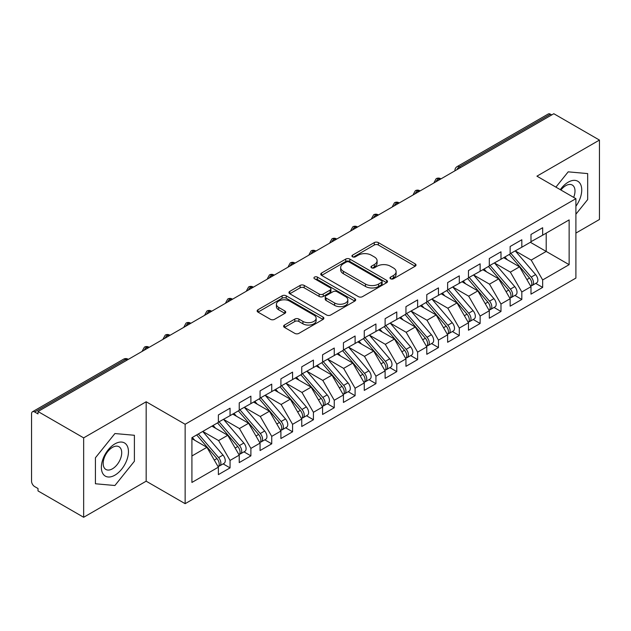 <?xml version="1.0" encoding="UTF-8"?>
<svg xmlns="http://www.w3.org/2000/svg" width="631" height="631" viewBox="0 0 631 631"><rect width="100%" height="100%" fill="white"/><g stroke="black" fill="none" stroke-linecap="round" stroke-linejoin="round"><path stroke-width="0.95" d="M390.581 278.776A2.027 1.167 0 0 0 393.444 278.776L415.182 266.227A2.895 1.672 0 0 0 416.026 265.044A2.895 1.672 0 0 0 415.182 263.868L378.363 242.604A2.895 1.672 0 0 0 374.27 242.604L352.532 255.153A2.027 1.167 0 0 0 351.94 255.981A2.027 1.167 0 0 0 352.532 256.809A2.027 1.167 0 0 0 355.403 256.809L358.211 255.184A9.26 5.348 0 0 1 371.304 255.184L374.372 256.959A9.26 5.348 0 0 1 377.086 260.737A9.26 5.348 0 0 1 374.372 264.515L371.556 266.14A2.027 1.167 0 0 0 370.965 266.968A2.027 1.167 0 0 0 371.556 267.796A2.027 1.167 0 0 0 374.42 267.796L377.235 266.172A9.26 5.348 0 0 1 390.329 266.172L393.397 267.938A9.26 5.348 0 0 1 396.11 271.716A9.26 5.348 0 0 1 393.397 275.502L390.581 277.119A2.027 1.167 0 0 0 389.99 277.948A2.027 1.167 0 0 0 390.581 278.776L390.581 277.119M284.471 325.044A2.895 1.672 0 0 0 283.619 326.227A2.895 1.672 0 0 0 284.471 327.402L294.795 333.373A2.895 1.672 0 0 0 298.889 333.373L323.025 319.436A2.895 1.672 0 0 0 323.877 318.253A2.895 1.672 0 0 0 323.025 317.07L286.206 295.813A2.895 1.672 0 0 0 282.112 295.813L257.976 309.75A2.895 1.672 0 0 0 257.132 310.933A2.895 1.672 0 0 0 257.976 312.108L270.454 319.318A2.895 1.672 0 0 0 274.548 319.318L284.873 313.355A2.895 1.672 0 0 0 285.725 312.171A2.895 1.672 0 0 0 284.873 310.988L278.689 307.415A7.738 4.464 0 0 1 276.425 304.26A7.738 4.464 0 0 1 281.197 300.127A7.738 4.464 0 0 1 289.629 301.097L313.875 315.09A7.738 4.464 0 0 1 316.139 318.253A7.738 4.464 0 0 1 311.359 322.378A7.738 4.464 0 0 1 302.927 321.408L298.889 319.081A2.895 1.672 0 0 0 294.795 319.081L284.471 325.044L284.471 327.402M575.898 233.084L599.45 219.485L599.45 140.074L553.813 113.722L38.01 411.515L38.01 413.92L34.673 411.996A4.417 2.556 -120 0 0 32.465 411.775A4.417 2.556 -120 0 0 31.55 413.802L31.55 481.185A4.417 2.556 -120 0 0 34.673 486.596L38.01 488.52L38.01 490.926L83.655 517.278L146.171 481.185L185.143 503.68L185.143 424.269L146.171 401.766L83.655 437.867L38.01 411.515M599.45 140.074L536.926 176.167L575.898 198.67L185.143 424.269M358.416 296.641A2.895 1.672 0 0 0 362.51 296.641L386.645 282.704A2.895 1.672 0 0 0 387.497 281.521A2.895 1.672 0 0 0 386.645 280.338L349.826 259.081A2.895 1.672 0 0 0 345.733 259.081L321.597 273.018A2.895 1.672 0 0 0 320.745 274.201A2.895 1.672 0 0 0 321.597 275.384L358.416 296.641M315.35 279.217A2.027 1.167 0 0 1 317.401 279.501L317.401 277.096L354.835 298.708A2.895 1.672 0 0 1 355.687 299.891A2.895 1.672 0 0 1 354.835 301.066L330.699 315.003A2.895 1.672 0 0 1 326.606 315.003L289.787 293.746L289.787 291.38A2.895 1.672 0 0 0 288.935 292.563A2.895 1.672 0 0 0 289.787 293.746M289.787 291.38L300.119 285.417A2.895 1.672 0 0 1 304.205 285.417L319.144 294.038A2.895 1.672 0 0 0 323.23 294.038L330.084 290.086A2.895 1.672 0 0 0 330.936 288.903A2.895 1.672 0 0 0 330.084 287.72L314.538 278.744A2.027 1.167 0 0 1 313.946 277.924A2.027 1.167 0 0 1 315.192 276.843A2.027 1.167 0 0 1 317.401 277.096M185.143 503.68L575.898 278.082L575.898 198.67M530.363 242.288L569.13 264.665L569.13 219.904L542.66 235.189L542.66 227.728L530.986 234.464L530.986 241.925L521.821 247.218L521.821 239.756L510.148 246.492L510.148 253.954L500.982 259.246L500.982 251.793L489.309 258.529L489.309 265.99L480.136 271.283L480.136 263.821L468.47 270.557L468.47 278.019L459.297 283.311L459.297 275.857L447.631 282.593L447.631 290.055L438.458 295.347L438.458 287.886L426.785 294.622L426.785 302.083L417.619 307.376L417.619 299.914L405.946 306.658L405.946 314.12L396.781 319.412L396.781 311.951L385.107 318.687L385.107 326.148L375.934 331.441L375.934 323.979L364.268 330.723L364.268 338.177L355.095 343.477L355.095 336.015L343.43 342.751L343.43 350.213L334.256 355.505L334.256 348.044L322.583 354.788L322.583 362.241L313.418 367.542L313.418 360.08L301.744 366.816L301.744 374.278L292.579 379.57L292.579 372.109L280.905 378.845L280.905 386.306L271.732 391.606L271.732 384.145L260.067 390.881L260.067 398.342L250.893 403.635L250.893 396.173L239.228 402.909L239.228 410.371L230.055 415.663L230.055 408.21L218.381 414.946L218.381 422.407L191.919 437.685L191.919 482.447L218.381 467.161L206.921 447.308L191.919 438.648M569.13 264.665L542.66 279.943L531.199 260.09L515.361 250.949M535.735 283.406L542.66 287.405L542.66 279.943M542.66 287.405L530.986 294.141L530.986 286.687L521.821 291.979L510.361 272.127L494.515 262.977M514.896 295.442L521.821 299.441L521.821 291.979M521.821 299.441L510.148 306.177L510.148 298.715L500.982 304.008L489.514 284.155L473.676 275.013M494.049 307.471L500.982 311.469L500.982 304.008M500.982 311.469L489.309 318.205L489.309 310.744L480.136 316.044L468.675 296.191L452.837 287.042M473.211 319.499L480.136 323.498L480.136 316.044M480.136 323.498L468.47 330.242L468.47 322.78L459.297 328.073L447.836 308.22L431.998 299.078M452.372 331.535L459.297 335.534L459.297 328.073M459.297 335.534L447.631 342.27L447.631 334.809L438.458 340.109L426.998 320.256L411.16 311.107M431.533 343.564L438.458 347.563L438.458 340.109M438.458 347.563L426.785 354.306L426.785 346.845L417.619 352.137L406.159 332.285L390.313 323.143M410.694 355.6L417.619 359.599L417.619 352.137M417.619 359.599L405.946 366.335L405.946 358.873L396.781 364.174L385.312 344.313L369.474 335.171M389.848 367.628L396.781 371.627L396.781 364.174M396.781 371.627L385.107 378.371L385.107 370.91L375.934 376.202L364.473 356.349L348.635 347.208L368.867 370.839L364.489 373.363A5.892 3.4 60 0 1 366.769 378.963A5.892 3.4 60 0 1 365.546 381.66A5.892 3.4 60 0 1 364.592 381.936M369.009 379.665L375.934 383.664L375.934 376.202M375.934 383.664L364.268 390.4L364.268 382.938L355.095 388.231L343.635 368.378L327.797 359.236M348.17 391.693L355.095 395.692L355.095 388.231M355.095 395.692L343.43 402.436L343.43 394.974L334.256 400.267L322.796 380.414L306.958 371.273L327.189 394.896L322.812 397.427A5.892 3.4 60 0 1 325.083 403.028A5.892 3.4 60 0 1 323.869 405.725A5.892 3.4 60 0 1 322.914 406.001M327.331 403.73L334.256 407.729L334.256 400.267M334.256 407.729L322.583 414.464L322.583 407.003L313.418 412.295L301.957 392.443L286.111 383.301M306.492 415.758L313.418 419.757L313.418 412.295M313.418 419.757L301.744 426.493L301.744 419.039L292.579 424.332L281.11 404.479L265.272 395.329M285.646 427.794L292.579 431.793L292.579 424.332M292.579 431.793L280.905 438.529L280.905 431.068L271.732 436.36L260.272 416.507L244.434 407.366M264.807 439.823L271.732 443.822L271.732 436.36M271.732 443.822L260.067 450.558L260.067 443.104L250.893 448.396L239.433 428.544L223.595 419.394M243.968 451.859L250.893 455.858L250.893 448.396M250.893 455.858L239.228 462.594L239.228 455.132L230.055 460.425L218.594 440.572L202.756 431.43M223.129 463.888L230.055 467.887L230.055 460.425M230.055 467.887L218.381 474.622L218.381 467.161M218.381 422.163L230.055 415.663M191.919 455.976L206.921 447.308M239.228 410.134L250.893 403.635M218.594 440.572L227.759 435.28L211.921 426.138M239.228 455.132L227.759 435.28M260.067 398.098L271.732 391.606M239.433 428.544L248.606 423.251L232.76 414.102M260.067 443.104L248.606 423.251M280.905 386.069L292.579 379.57M260.272 416.507L269.445 411.215L253.607 402.073M280.905 431.068L269.445 411.215M301.744 374.033L313.418 367.542M281.11 404.479L290.284 399.186L274.446 390.037M301.744 419.039L290.284 399.186M322.583 362.005L334.256 355.505M301.957 392.443L311.122 387.15L295.284 378.008M322.583 407.003L311.122 387.15M343.43 349.968L355.095 343.477M322.796 380.414L331.961 375.122L316.123 365.972M343.43 394.974L331.961 375.122M364.268 337.94L375.934 331.441M343.635 368.378L352.808 363.085L336.962 353.944M364.268 382.938L352.808 363.085M385.107 325.911L396.781 319.412M364.473 356.349L373.647 351.057L357.809 341.907M385.107 370.91L373.647 351.057M405.946 313.875L417.619 307.376M385.312 344.313L394.485 339.021L378.647 329.879M405.946 358.873L394.485 339.021M426.785 301.847L438.458 295.347M406.159 332.285L415.324 326.992L399.486 317.843M426.785 346.845L415.324 326.992M447.631 289.81L459.297 283.311M426.998 320.256L436.163 314.956L420.325 305.814M447.631 334.809L436.163 314.956M468.47 277.782L480.136 271.283M447.836 308.22L457.01 302.927L441.164 293.786M468.47 322.78L457.01 302.927M489.309 265.746L500.982 259.246M468.675 296.191L477.848 290.891L462.01 281.749M489.309 310.744L477.848 290.891M510.148 253.717L521.821 247.218M489.514 284.155L498.687 278.863L482.849 269.721M510.148 298.715L498.687 278.863M551.723 114.921L550.477 114.203L459.352 166.813L460.598 167.538M456.852 169.7A4.417 2.556 120 0 1 459.352 166.813A4.417 2.556 60 0 0 457.144 166.592L548.268 113.982A4.417 2.556 60 0 1 550.477 114.203M530.986 241.681L542.66 235.189M531.199 260.09L546.201 251.43L546.201 233.139L569.13 219.904M510.361 272.127L519.526 266.834L503.688 257.685M530.986 286.687L519.526 266.834M83.655 437.867L83.655 517.278M568.192 171.845L555.903 187.123L568.192 171.845L587.674 173.588L568.192 171.845M587.674 199.57L587.674 173.588L587.674 199.57L575.898 214.217L587.674 199.57M146.171 481.185L146.171 401.766M134.395 461.261L134.395 435.28L114.913 433.544L95.423 457.783L95.423 483.764L114.913 485.507L134.395 461.261L114.913 485.507L95.423 483.764L95.423 457.783L114.913 433.544L134.395 435.28L134.395 461.261M439.657 179.63L438.403 178.904A4.417 2.556 -120 0 0 436.195 178.683A4.417 2.556 -120 0 0 436.147 178.715L434.089 182.454A4.417 2.556 0 0 0 434.136 182.816M418.818 191.658L417.564 190.941A4.417 2.556 -120 0 0 415.356 190.72A4.417 2.556 -120 0 0 415.301 190.751L413.25 194.482A4.417 2.556 0 0 0 413.289 194.845M397.98 203.695L396.725 202.969A4.417 2.556 -120 0 0 394.517 202.748A4.417 2.556 -120 0 0 394.462 202.78L392.403 206.518A4.417 2.556 0 0 0 392.45 206.881M377.133 215.723L375.887 215.005A4.417 2.556 -120 0 0 373.678 214.785A4.417 2.556 -120 0 0 373.623 214.816L371.564 218.547A4.417 2.556 0 0 0 371.612 218.91M356.294 227.759L355.048 227.034A4.417 2.556 -120 0 0 352.832 226.813A4.417 2.556 -120 0 0 352.784 226.845L350.726 230.583A4.417 2.556 0 0 0 350.773 230.946M335.455 239.788L334.201 239.062A4.417 2.556 -120 0 0 331.993 238.849A4.417 2.556 -120 0 0 331.945 238.881L329.887 242.612A4.417 2.556 0 0 0 329.934 242.974M314.617 251.816L313.362 251.099A4.417 2.556 -120 0 0 311.154 250.878A4.417 2.556 -120 0 0 311.099 250.909L309.048 254.648A4.417 2.556 0 0 0 309.087 255.011M293.778 263.853L292.524 263.127A4.417 2.556 -120 0 0 290.315 262.914A4.417 2.556 -120 0 0 290.26 262.946L288.201 266.676A4.417 2.556 0 0 0 288.249 267.039M272.931 275.881L271.685 275.163A4.417 2.556 -120 0 0 269.476 274.942A4.417 2.556 -120 0 0 269.421 274.974L267.363 278.713A4.417 2.556 0 0 0 267.41 279.076M252.092 287.917L250.846 287.192A4.417 2.556 -120 0 0 248.63 286.979A4.417 2.556 -120 0 0 248.582 287.002L246.524 290.741A4.417 2.556 0 0 0 246.571 291.104M231.254 299.946L230 299.228A4.417 2.556 -120 0 0 227.791 299.007A4.417 2.556 -120 0 0 227.744 299.039L225.685 302.777A4.417 2.556 0 0 0 225.732 303.14M210.415 311.982L209.161 311.257A4.417 2.556 -120 0 0 206.952 311.036A4.417 2.556 -120 0 0 206.897 311.067L204.846 314.806A4.417 2.556 0 0 0 204.886 315.169M189.568 324.011L188.322 323.293A4.417 2.556 -120 0 0 186.113 323.072A4.417 2.556 -120 0 0 186.058 323.104L184 326.842A4.417 2.556 0 0 0 184.047 327.205M168.729 336.047L167.483 335.321A4.417 2.556 -120 0 0 165.275 335.1A4.417 2.556 -120 0 0 165.219 335.132L163.161 338.871A4.417 2.556 0 0 0 163.208 339.233M147.891 348.075L146.644 347.358A4.417 2.556 -120 0 0 144.428 347.137A4.417 2.556 -120 0 0 144.381 347.168L142.322 350.899A4.417 2.556 0 0 0 142.369 351.262M391.394 279.06L393.397 277.908A9.26 5.348 0 0 0 396.11 274.13L396.11 271.716M377.086 260.737L377.086 263.143A9.26 5.348 0 0 1 374.372 266.921L372.369 268.08M415.143 266.25L378.363 245.017A2.895 1.672 0 0 0 374.27 245.017L353.344 257.093M386.606 282.727L349.826 261.486A2.895 1.672 0 0 0 345.733 261.486L321.636 275.4M381.534 282.349A2.027 1.167 0 0 0 382.126 281.521A2.027 1.167 0 0 0 381.534 280.692L349.211 262.039A2.027 1.167 0 0 0 346.348 262.039L343.382 263.75A9.26 5.348 0 0 0 340.669 267.528A9.26 5.348 0 0 0 343.382 271.306L365.475 284.06A9.26 5.348 0 0 0 378.568 284.06L381.534 282.349L381.534 284.755A2.027 1.167 0 0 0 382.126 283.926L382.126 281.521M340.669 267.528L340.669 269.934A9.26 5.348 0 0 0 343.382 273.712L343.382 271.306M381.534 284.755L378.568 286.466A9.26 5.348 0 0 1 365.475 286.466L343.382 273.712M289.826 293.77L300.119 287.823L300.119 285.417M330.936 288.903L330.936 291.309A2.895 1.672 0 0 1 330.084 292.492L323.23 296.444A2.895 1.672 0 0 1 319.144 296.444L304.205 287.823A2.895 1.672 0 0 0 300.119 287.823M317.401 279.501L354.796 301.09M334.635 302.99A7.738 4.464 0 0 0 343.067 303.953A7.738 4.464 0 0 0 347.847 299.828A7.738 4.464 0 0 0 345.583 296.673L337.041 291.735A2.895 1.672 0 0 0 332.947 291.735L326.093 295.694A2.895 1.672 0 0 0 325.249 296.878A2.895 1.672 0 0 0 326.093 298.053L334.635 302.99L334.635 305.396A7.738 4.464 0 0 0 343.067 306.366A7.738 4.464 0 0 0 347.847 302.233L347.847 299.828M325.249 296.878L325.249 299.283A2.895 1.672 0 0 0 326.093 300.466L326.093 298.053M334.635 305.396L326.093 300.466M316.139 318.253L316.139 320.658A7.738 4.464 0 0 1 311.359 324.784A7.738 4.464 0 0 1 302.927 323.821L298.889 321.487A2.895 1.672 0 0 0 294.795 321.487L284.502 327.426M276.425 304.26L276.425 306.666A7.738 4.464 0 0 0 278.689 309.821L278.689 307.415M284.873 310.988L284.873 313.355L278.689 309.821M322.985 319.452L286.206 298.218A2.895 1.672 0 0 0 282.112 298.218L258.016 312.132M510.952 253.488L531.215 277.104A5.892 3.4 60 0 1 533.487 282.712A5.892 3.4 60 0 1 532.272 285.409L536.65 282.877A5.892 3.4 -120 0 0 537.864 280.18A5.892 3.4 -120 0 0 535.593 274.58L515.33 250.964M532.272 285.409A5.892 3.4 60 0 1 531.318 285.677M509.288 254.451L529.551 278.066A5.892 3.4 60 0 1 531.823 283.674A5.892 3.4 60 0 1 530.75 286.269M507.316 259.783L504.91 256.983M490.113 265.525L510.376 289.14A5.892 3.4 60 0 1 512.648 294.74A5.892 3.4 60 0 1 511.425 297.438L515.803 294.914A5.892 3.4 -120 0 0 517.026 292.216A5.892 3.4 -120 0 0 514.754 286.608L494.491 262.993M511.425 297.438A5.892 3.4 60 0 1 510.479 297.714M488.449 266.487L508.704 290.102A5.892 3.4 60 0 1 510.984 295.702A5.892 3.4 60 0 1 509.911 298.305M486.477 271.811L484.072 269.011M469.275 277.553L489.53 301.168A5.892 3.4 60 0 1 491.809 306.769A5.892 3.4 60 0 1 490.587 309.474L494.964 306.942A5.892 3.4 -120 0 0 496.187 304.245A5.892 3.4 -120 0 0 493.907 298.644L473.652 275.029M490.587 309.474A5.892 3.4 60 0 1 489.632 309.742M467.61 278.516L487.866 302.131A5.892 3.4 60 0 1 490.145 307.731A5.892 3.4 60 0 1 489.072 310.334M465.631 283.84L463.233 281.04M448.436 289.59L468.691 313.205A5.892 3.4 60 0 1 470.971 318.805A5.892 3.4 60 0 1 469.748 321.502L474.126 318.978A5.892 3.4 -120 0 0 475.348 316.281A5.892 3.4 -120 0 0 473.069 310.673L452.813 287.058M469.748 321.502A5.892 3.4 60 0 1 468.794 321.778M446.764 290.552L467.027 314.167A5.892 3.4 60 0 1 469.298 319.767A5.892 3.4 60 0 1 468.234 322.37M444.792 295.876L442.394 293.076M427.597 301.618L447.852 325.233A5.892 3.4 60 0 1 450.132 330.833A5.892 3.4 60 0 1 448.909 333.531L453.287 331.007A5.892 3.4 -120 0 0 454.501 328.309A5.892 3.4 -120 0 0 452.23 322.709L431.967 299.094M448.909 333.531A5.892 3.4 60 0 1 447.955 333.807M425.925 302.58L446.188 326.195A5.892 3.4 60 0 1 448.46 331.796A5.892 3.4 60 0 1 447.387 334.398M423.953 307.904L421.547 305.104M575.898 206.234A19.159 11.058 120 0 0 581.119 185.695A19.159 11.058 120 0 0 568.192 182.185A19.159 11.058 120 0 0 560.304 189.663M573.658 197.369A13.117 7.572 120 0 0 572.278 185.041A13.117 7.572 120 0 0 565.723 185.695A13.117 7.572 120 0 0 560.92 190.018M114.913 475.167A19.159 11.058 120 0 0 128.456 451.701A19.159 11.058 120 0 0 114.913 443.885A19.159 11.058 120 0 0 101.362 467.342A19.159 11.058 120 0 0 114.913 475.167M112.444 468.809A13.117 7.572 120 0 0 121.01 457.254A13.117 7.572 120 0 0 118.999 446.74A13.117 7.572 120 0 0 112.444 447.395A13.117 7.572 120 0 0 103.878 458.95A13.117 7.572 120 0 0 105.89 469.456A13.117 7.572 120 0 0 112.444 468.809M406.75 313.654L427.013 337.269A5.892 3.4 60 0 1 429.285 342.87A5.892 3.4 60 0 1 428.07 345.567L432.448 343.043A5.892 3.4 -120 0 0 433.663 340.338A5.892 3.4 -120 0 0 431.391 334.738L411.128 311.122M428.07 345.567A5.892 3.4 60 0 1 427.116 345.843M405.086 314.617L425.349 338.232A5.892 3.4 60 0 1 427.621 343.832A5.892 3.4 60 0 1 426.548 346.435M403.114 319.941L400.709 317.141M385.912 325.683L406.175 349.298A5.892 3.4 60 0 1 408.446 354.898A5.892 3.4 60 0 1 407.224 357.596L411.601 355.072A5.892 3.4 -120 0 0 412.824 352.374A5.892 3.4 -120 0 0 410.552 346.774L390.289 323.159M407.224 357.596A5.892 3.4 60 0 1 406.269 357.872M384.247 326.645L404.503 350.26A5.892 3.4 60 0 1 406.782 355.86A5.892 3.4 60 0 1 405.709 358.463M382.276 331.969L379.87 329.169M365.073 337.711L385.328 361.326A5.892 3.4 60 0 1 387.608 366.934A5.892 3.4 60 0 1 386.385 369.632L390.763 367.1A5.892 3.4 -120 0 0 391.985 364.402A5.892 3.4 -120 0 0 389.706 358.802L369.45 335.187M386.385 369.632A5.892 3.4 60 0 1 385.431 369.9M363.409 338.673L383.664 362.289A5.892 3.4 60 0 1 385.943 367.897A5.892 3.4 60 0 1 384.871 370.5M361.429 344.005L359.031 341.205M365.546 381.66L369.924 379.136A5.892 3.4 -120 0 0 371.146 376.439A5.892 3.4 -120 0 0 368.867 370.839M342.562 350.71L362.825 374.325A5.892 3.4 60 0 1 365.097 379.925A5.892 3.4 60 0 1 364.032 382.528M340.59 356.034L338.192 353.234M344.234 349.748L364.489 373.363M323.395 361.776L343.65 385.391A5.892 3.4 60 0 1 345.93 390.999A5.892 3.4 60 0 1 344.707 393.697L349.085 391.165A5.892 3.4 -120 0 0 350.3 388.467A5.892 3.4 -120 0 0 348.028 382.867L327.765 359.252M344.707 393.697A5.892 3.4 60 0 1 343.753 393.965M321.723 362.738L341.986 386.353A5.892 3.4 60 0 1 344.258 391.961A5.892 3.4 60 0 1 343.185 394.564M319.751 368.07L317.346 365.27M323.869 405.725L328.238 403.201A5.892 3.4 -120 0 0 329.461 400.504A5.892 3.4 -120 0 0 327.189 394.896M300.884 374.775L321.147 398.39A5.892 3.4 60 0 1 323.419 403.99A5.892 3.4 60 0 1 322.346 406.593M298.913 380.099L296.507 377.299M302.549 373.812L322.812 397.427M281.71 385.841L301.973 409.456A5.892 3.4 60 0 1 304.245 415.064A5.892 3.4 60 0 1 303.022 417.761L307.4 415.23A5.892 3.4 -120 0 0 308.622 412.532A5.892 3.4 -120 0 0 306.35 406.932L286.088 383.317M303.022 417.761A5.892 3.4 60 0 1 302.068 418.03M280.046 386.803L300.301 410.418A5.892 3.4 60 0 1 302.58 416.026A5.892 3.4 60 0 1 301.508 418.629M278.066 392.135L275.668 389.335M260.871 397.877L281.126 421.492A5.892 3.4 60 0 1 283.406 427.092A5.892 3.4 60 0 1 282.183 429.79L286.561 427.266A5.892 3.4 -120 0 0 287.783 424.568A5.892 3.4 -120 0 0 285.504 418.96L265.249 395.345M282.183 429.79A5.892 3.4 60 0 1 281.229 430.066M259.207 398.839L279.462 422.454A5.892 3.4 60 0 1 281.741 428.055A5.892 3.4 60 0 1 280.669 430.657M257.227 404.163L254.829 401.363M240.032 409.905L260.287 433.521A5.892 3.4 60 0 1 262.567 439.121A5.892 3.4 60 0 1 261.344 441.826L265.722 439.294A5.892 3.4 -120 0 0 266.945 436.597A5.892 3.4 -120 0 0 264.665 430.997L244.41 407.381M261.344 441.826A5.892 3.4 60 0 1 260.39 442.094M238.36 410.868L258.623 434.483A5.892 3.4 60 0 1 260.895 440.091A5.892 3.4 60 0 1 259.83 442.686M236.388 416.2L233.991 413.4M219.194 421.942L239.449 445.557A5.892 3.4 60 0 1 241.728 451.157A5.892 3.4 60 0 1 240.506 453.855L244.883 451.331A5.892 3.4 -120 0 0 246.098 448.633A5.892 3.4 -120 0 0 243.826 443.025L223.563 419.41M240.506 453.855A5.892 3.4 60 0 1 239.551 454.131M217.521 422.904L237.784 446.519A5.892 3.4 60 0 1 240.056 452.119A5.892 3.4 60 0 1 238.983 454.722M215.55 428.228L213.144 425.428M198.347 433.97L218.61 457.585A5.892 3.4 60 0 1 220.882 463.186A5.892 3.4 60 0 1 219.667 465.891L224.037 463.359A5.892 3.4 -120 0 0 225.259 460.662A5.892 3.4 -120 0 0 222.988 455.061L202.725 431.446M219.667 465.891A5.892 3.4 60 0 1 218.712 466.159M196.683 434.933L216.938 458.548A5.892 3.4 60 0 1 219.217 464.148A5.892 3.4 60 0 1 218.145 466.751M194.711 440.257L192.305 437.457M127.052 360.112L125.798 359.386L34.673 411.996M128.345 359.362L128.014 359.165A4.417 2.556 120 0 0 125.798 359.386A4.417 2.556 -120 0 0 123.589 359.165L32.465 411.775M440.951 178.881L440.619 178.683A4.417 2.556 120 0 0 438.403 178.904A4.417 2.556 120 0 0 436.005 181.736M420.112 190.909L419.773 190.72A4.417 2.556 120 0 0 417.564 190.941A4.417 2.556 120 0 0 415.166 193.764M399.273 202.945L398.934 202.748A4.417 2.556 120 0 0 396.725 202.969A4.417 2.556 120 0 0 394.328 205.801M378.426 214.974L378.095 214.785A4.417 2.556 120 0 0 375.887 215.005A4.417 2.556 120 0 0 373.489 217.829M357.588 227.01L357.256 226.813A4.417 2.556 120 0 0 355.048 227.034A4.417 2.556 120 0 0 352.65 229.865M336.749 239.039L336.418 238.849A4.417 2.556 120 0 0 334.201 239.062A4.417 2.556 120 0 0 331.803 241.894M315.91 251.075L315.571 250.878A4.417 2.556 120 0 0 313.362 251.099A4.417 2.556 120 0 0 310.965 253.922M295.071 263.103L294.732 262.914A4.417 2.556 120 0 0 292.524 263.127A4.417 2.556 120 0 0 290.126 265.959M274.225 275.14L273.893 274.942A4.417 2.556 120 0 0 271.685 275.163A4.417 2.556 120 0 0 269.287 277.987M253.386 287.168L253.055 286.979A4.417 2.556 120 0 0 250.846 287.192A4.417 2.556 120 0 0 248.448 290.023M232.547 299.197L232.216 299.007A4.417 2.556 120 0 0 230 299.228A4.417 2.556 120 0 0 227.602 302.052M211.708 311.233L211.369 311.036A4.417 2.556 120 0 0 209.161 311.257A4.417 2.556 120 0 0 206.763 314.088M190.87 323.261L190.53 323.072A4.417 2.556 120 0 0 188.322 323.293A4.417 2.556 120 0 0 185.924 326.117M170.023 335.298L169.692 335.1A4.417 2.556 120 0 0 167.483 335.321A4.417 2.556 120 0 0 165.085 338.153M149.184 347.326L148.853 347.137A4.417 2.556 120 0 0 146.644 347.358A4.417 2.556 120 0 0 144.247 350.181M393.397 277.908L393.397 275.502M371.556 267.796L371.556 266.14M374.372 266.921L374.372 264.515M352.532 256.809L352.532 255.153M374.27 245.017L374.27 242.604M378.363 245.017L378.363 242.604M415.182 266.227L415.182 263.868M321.597 275.384L321.597 273.018M345.733 261.486L345.733 259.081M349.826 261.486L349.826 259.081M386.645 282.704L386.645 280.338M365.475 286.466L365.475 284.06M378.568 286.466L378.568 284.06M304.205 287.823L304.205 285.417M319.144 296.444L319.144 294.038M323.23 296.444L323.23 294.038M330.084 292.492L330.084 290.086M354.835 301.066L354.835 298.708M294.795 321.487L294.795 319.081M298.889 321.487L298.889 319.081M302.927 323.821L302.927 321.408M257.976 312.108L257.976 309.75M282.112 298.218L282.112 295.813M286.206 298.218L286.206 295.813M323.025 319.436L323.025 317.07M529.551 278.066L526.901 279.596M535.593 274.58L531.215 277.104M508.704 290.102L506.054 291.632M514.754 286.608L510.376 289.14M487.866 302.131L485.215 303.661M493.907 298.644L489.53 301.168M467.027 314.167L464.377 315.697M473.069 310.673L468.691 313.205M446.188 326.195L443.538 327.726M452.23 322.709L447.852 325.233M425.349 338.232L422.699 339.754M431.391 334.738L427.013 337.269M404.503 350.26L401.852 351.79M410.552 346.774L406.175 349.298M383.664 362.289L381.014 363.819M389.706 358.802L385.328 361.326M362.825 374.325L360.175 375.855M341.986 386.353L339.336 387.884M348.028 382.867L343.65 385.391M321.147 398.39L318.497 399.92M300.301 410.418L297.651 411.948M306.35 406.932L301.973 409.456M279.462 422.454L276.812 423.985M285.504 418.96L281.126 421.492M258.623 434.483L255.973 436.013M264.665 430.997L260.287 433.521M237.784 446.519L235.134 448.049M243.826 443.025L239.449 445.557M216.938 458.548L214.295 460.078M222.988 455.061L218.61 457.585M440.619 178.683A4.417 4.417 0 0 0 436.195 178.683M457.144 166.592A4.417 4.417 0 0 0 454.927 170.425M419.773 190.72A4.417 4.417 0 0 0 415.356 190.72M398.934 202.748A4.417 4.417 0 0 0 394.517 202.748M413.25 194.482L413.25 194.876M378.095 214.785A4.417 4.417 0 0 0 373.678 214.785M357.256 226.813A4.417 4.417 0 0 0 352.832 226.813M371.564 218.547L371.564 218.941M336.418 238.849A4.417 4.417 0 0 0 331.993 238.849M315.571 250.878A4.417 4.417 0 0 0 311.154 250.878M329.887 242.612L329.887 243.006M294.732 262.914A4.417 4.417 0 0 0 290.315 262.914M273.893 274.942A4.417 4.417 0 0 0 269.476 274.942M288.201 266.676L288.201 267.071M253.055 286.979A4.417 4.417 0 0 0 248.63 286.979M232.216 299.007A4.417 4.417 0 0 0 227.791 299.007M211.369 311.036A4.417 4.417 0 0 0 206.952 311.036M190.53 323.072A4.417 4.417 0 0 0 186.113 323.072M169.692 335.1A4.417 4.417 0 0 0 165.275 335.1M148.853 347.137A4.417 4.417 0 0 0 144.428 347.137M128.014 359.165A4.417 4.417 0 0 0 123.589 359.165M142.322 350.899L142.322 351.293"/></g></svg>
